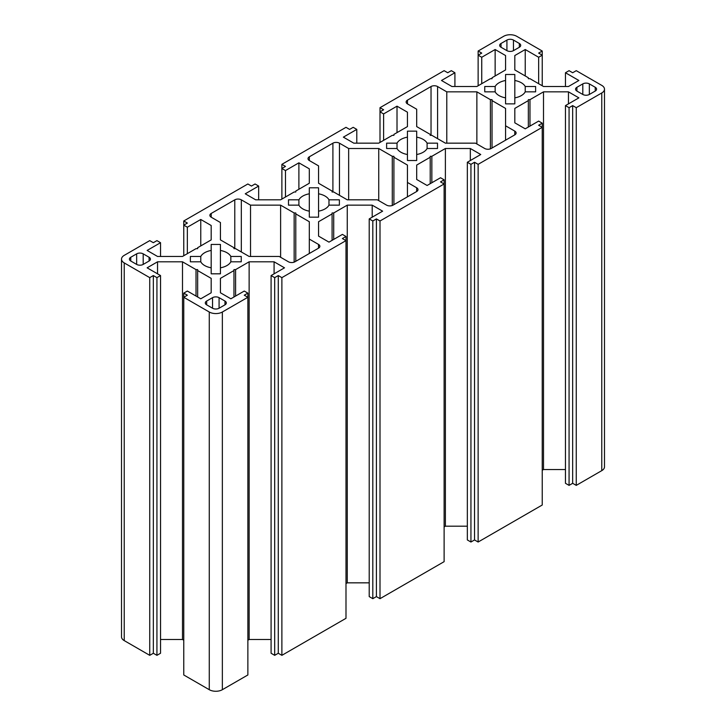 <?xml version="1.0" encoding="UTF-8"?>
<svg xmlns="http://www.w3.org/2000/svg" width="726" height="726" viewBox="0 0 726 726"><rect width="100%" height="100%" fill="white"/><g stroke="black" fill="none" stroke-linecap="round" stroke-linejoin="round"><path stroke-width="1.09" d="M309.358 156.78A4.628 2.668 0 0 0 308.005 158.667A4.628 2.668 0 0 0 309.358 160.555L309.358 156.78L332.907 143.185A4.628 2.668 180 0 1 339.45 143.185L339.45 195.303M309.312 183.242L309.312 168.84L309.312 183.242L295.781 191.056L295.781 192L294.148 192L280.617 199.813L255.67 199.813L245.252 193.797L258.656 186.056L258.656 199.813M298.894 189.259L298.894 162.824L309.312 168.84M285.481 197.009L285.481 170.565L298.894 162.824M281.879 199.078L281.879 168.486L285.481 170.565M285.481 166.408L281.879 168.486L281.879 164.339L285.481 166.408M416.642 191.528A4.628 2.668 0 0 0 417.995 189.64A4.628 2.668 0 0 0 416.642 187.753L416.642 191.528L393.093 205.122A4.628 2.668 180 0 1 386.55 205.122L377.348 199.813L347.255 199.813L333.724 192L332.091 192L332.091 191.056L318.56 183.242L318.56 165.873L309.358 160.555M309.312 211.157L309.312 217.165L318.56 217.165L318.56 211.157A15.727 9.084 0 0 0 328.969 205.149L328.969 199.813A15.727 9.084 0 0 0 318.56 193.806L318.56 211.157L318.56 187.798L309.312 187.798L309.312 211.157A15.727 9.084 180 0 1 298.903 205.149L298.903 199.813L288.494 199.813L288.494 205.149L298.903 205.149M211.23 213.435A4.628 2.668 0 0 0 209.878 215.323A4.628 2.668 0 0 0 211.23 217.21L211.23 213.435L234.779 199.841A4.628 2.668 180 0 1 241.322 199.841L241.322 251.958M183.76 255.733L183.76 220.985L247.865 183.977L251.459 186.056L255.062 183.977L258.656 186.056M250.524 256.459L250.524 205.149L241.322 199.841M280.617 257.276L280.617 205.149L250.524 205.149M294.148 262.15L294.148 212.963L280.617 205.149M295.781 261.306L295.781 212.963L294.148 212.963M288.494 205.149L288.494 199.813M298.903 199.813A15.727 9.084 180 0 1 309.312 193.806M211.184 239.898L211.184 225.496L211.184 239.898L197.654 247.711L197.654 248.655L196.02 248.655L182.498 256.459L157.542 256.459L147.124 250.443L160.537 242.702L156.934 240.624L153.34 242.702L149.737 240.624L124.228 255.361A9.247 5.345 180 0 0 121.514 259.137A9.247 5.345 180 0 0 124.228 262.912L149.737 277.641L153.34 275.562L156.934 277.641L160.537 275.562L147.124 267.821L157.542 261.805L182.498 261.805L196.02 269.618L197.654 269.618L197.654 296.998M200.766 245.914L200.766 219.479L211.184 225.496M187.353 253.655L187.353 227.22L200.766 219.479M183.76 220.985L187.353 223.064L183.76 225.142L187.353 227.22M318.514 248.183A4.628 2.668 0 0 0 319.867 246.295A4.628 2.668 0 0 0 318.514 244.408L318.514 248.183L294.965 261.777A4.628 2.668 180 0 1 288.422 261.777L279.22 256.459L249.127 256.459L235.596 248.655L233.963 248.655L233.963 247.711L220.432 239.898L220.432 222.528L211.23 217.21M230.841 261.805A15.727 9.084 0 0 1 220.432 267.812L220.432 244.444L211.184 244.444L211.184 273.82L220.432 273.82L220.432 250.452A15.727 9.084 0 0 1 230.841 256.459L230.841 261.805L241.25 261.805L241.25 256.459L230.841 256.459M121.514 259.137L121.514 636.82A9.247 5.345 0 0 0 124.228 640.604L124.228 262.912M160.537 275.562L160.537 653.255L156.934 655.333L153.34 653.255L149.737 655.333L124.228 640.604M149.737 655.333L149.737 277.641M149.084 261.024A4.628 2.668 0 0 0 150.436 259.137A4.628 2.668 0 0 0 149.084 257.249L149.084 261.024L143.194 264.418L143.194 253.846A4.628 2.668 0 0 0 136.651 253.846L136.651 264.418A4.628 2.668 0 0 0 143.194 264.418M130.771 257.249A4.628 2.668 0 0 0 129.409 259.137A4.628 2.668 0 0 0 130.771 261.024L130.771 257.249L136.651 253.846M143.194 253.846L149.084 257.249M136.651 264.418L130.771 261.024M211.184 267.812A15.727 9.084 180 0 1 200.775 261.805L200.775 256.459A15.727 9.084 180 0 1 211.184 250.452M200.775 261.805L190.375 261.805L190.375 256.459L200.775 256.459M190.375 261.805L190.375 256.459M196.02 296.054L196.02 269.618M183.76 640.223L182.498 639.497L182.498 261.805M157.542 273.838L157.542 261.805M182.498 639.497L160.537 639.497M156.934 655.333L156.934 277.641M153.34 653.255L153.34 275.562M160.537 256.459L160.537 242.702M345.993 583.568L347.255 582.842L347.255 205.149L333.724 212.963L333.724 239.399M347.255 582.842L369.216 582.842M372.202 217.183L372.202 205.149L347.255 205.149M372.81 598.678L376.413 596.6L376.413 218.907L372.81 220.985L372.81 598.678L369.216 596.6L369.216 218.907L382.629 211.166L372.202 205.149M372.81 220.985L369.216 218.907M376.413 596.6L380.007 598.678L380.007 220.985L376.413 218.907M328.969 205.149L339.378 205.149L339.378 199.813L328.969 199.813M339.378 205.149L339.378 199.813M333.724 212.963L332.091 212.963L332.091 240.342M274.682 655.333L274.682 277.641L271.088 275.562L271.088 653.255L274.682 655.333L278.285 653.255L281.879 655.333L345.993 618.316L345.993 236.476L342.391 234.398L328.987 242.139L318.56 236.122L318.56 221.72L332.091 213.907M318.56 236.122L318.56 221.72M281.879 655.333L281.879 277.641L345.993 240.624L342.391 238.555L345.993 236.476M309.312 253.492L309.312 239.09L318.514 244.408M295.781 213.907L309.312 221.72L309.312 239.09M247.865 640.223L249.127 639.497L249.127 261.805L235.596 269.618L235.596 296.054M249.127 639.497L271.088 639.497M274.083 273.838L274.083 261.805L249.127 261.805M271.088 275.562L284.501 267.821L274.083 261.805M278.285 653.255L278.285 275.562L274.682 277.641M281.879 277.641L278.285 275.562M241.25 261.805L241.25 256.459M235.596 269.618L233.963 269.618L233.963 270.562L220.432 278.367L220.432 292.778L230.859 298.794L244.263 291.044L247.865 293.123L244.263 295.201L247.865 297.279L222.356 312.008L222.356 689.7A9.247 5.345 180 0 1 209.269 689.7L209.269 312.008A9.247 5.345 0 0 0 222.356 312.008M209.269 312.008L183.76 297.279L183.76 293.123L187.353 291.044L200.766 298.794L211.184 292.778L211.184 278.367L197.654 270.562M209.269 689.7L183.76 674.971L183.76 297.279L187.353 295.201L183.76 293.123M212.536 297.66A4.628 2.668 180 0 1 219.08 297.66L219.08 308.232A4.628 2.668 180 0 1 212.536 308.232L212.536 297.66L206.656 301.054L206.656 304.838A4.628 2.668 180 0 1 205.295 302.942A4.628 2.668 180 0 1 206.656 301.054M219.08 308.232L224.969 304.838L224.969 301.054A4.628 2.668 180 0 1 226.321 302.942A4.628 2.668 180 0 1 224.969 304.838M224.969 301.054L219.08 297.66M206.656 304.838L212.536 308.232M211.184 292.778L211.184 278.367M222.356 689.7L247.865 674.971L247.865 293.123M220.432 292.778L220.432 278.367M233.963 296.998L233.963 270.562M356.784 143.158L356.784 129.4L343.371 137.141L353.798 143.158L378.745 143.158L392.276 135.345L393.909 135.345L393.909 134.401L407.44 126.596L407.44 112.185L407.44 126.596M281.879 164.339L345.993 127.322L349.587 129.4L353.19 127.322L356.784 129.4M348.652 199.813L348.652 148.503L339.45 143.185M378.745 200.621L378.745 148.503L348.652 148.503M392.276 205.503L392.276 156.308L378.745 148.503M393.909 204.65L393.909 156.308L392.276 156.308M386.622 148.503L397.031 148.503L397.031 143.158L386.622 143.158L386.622 148.503L386.622 143.158M407.486 100.124A4.628 2.668 0 0 0 406.133 102.021A4.628 2.668 0 0 0 407.486 103.909L407.486 100.124L431.035 86.53A4.628 2.668 180 0 1 437.578 86.53L437.578 138.657M397.013 132.613L397.013 106.168L407.44 112.185M383.609 140.354L383.609 113.918L397.013 106.168M380.007 142.432L380.007 111.84L383.609 113.918M383.609 109.762L380.007 111.84L380.007 107.684L383.609 109.762M514.77 134.873A4.628 2.668 0 0 0 516.122 132.985A4.628 2.668 0 0 0 514.77 131.097L514.77 134.873L491.221 148.476A4.628 2.668 180 0 1 484.678 148.476L475.476 143.158L445.383 143.158L431.852 135.345L430.219 135.345L430.219 134.401L416.688 126.596L416.688 109.218L407.486 103.909M427.097 148.503L437.506 148.503L437.506 143.158L427.097 143.158L427.097 148.503A15.727 9.084 180 0 1 416.688 154.511L416.688 131.143L407.44 131.143L407.44 137.15A15.727 9.084 0 0 0 397.031 143.158M397.031 148.503A15.727 9.084 180 0 0 407.44 154.511L407.44 137.15L407.44 160.519L416.688 160.519L416.688 137.15A15.727 9.084 0 0 1 427.097 143.158M454.912 86.503L454.912 72.745L441.499 80.486L451.917 86.503L476.873 86.503L490.404 78.698L492.037 78.698L492.037 77.755L505.568 69.941L505.568 55.539L495.141 49.522L481.737 57.263L478.135 55.185L478.135 51.029L503.644 36.3A9.247 5.345 0 0 1 516.731 36.3L542.24 51.029L538.647 53.107L542.24 55.185L542.24 51.029M380.007 107.684L444.121 70.667L447.715 72.745L451.318 70.667L454.912 72.745M446.78 143.158L446.78 91.848L437.578 86.53M476.873 143.966L476.873 91.848L446.78 91.848M490.404 148.848L490.404 99.653L476.873 91.848M492.037 148.004L492.037 99.653L490.404 99.653M484.75 91.848L495.159 91.848L495.159 86.503L484.75 86.503L484.75 91.848L484.75 86.503M513.463 50.648A4.628 2.668 180 0 1 506.92 50.648L506.92 40.075A4.628 2.668 180 0 1 513.463 40.075L513.463 50.648L519.344 47.254L519.344 43.478A4.628 2.668 180 0 1 520.705 45.366A4.628 2.668 180 0 1 519.344 47.254M506.92 40.075L501.031 43.478L501.031 47.254A4.628 2.668 180 0 1 499.679 45.366A4.628 2.668 180 0 1 501.031 43.478M501.031 47.254L506.92 50.648M519.344 43.478L513.463 40.075M535.625 91.848L535.625 86.503L535.625 91.848L525.225 91.848A15.727 9.084 180 0 1 514.816 97.856L514.816 103.863L505.568 103.863L505.568 80.495A15.727 9.084 0 0 0 495.159 86.503M514.816 97.856L514.816 74.488L505.568 74.488L505.568 80.495M514.816 69.941L514.816 55.539L514.816 69.941L528.346 77.755L528.346 78.698L529.98 78.698L543.502 86.503L568.458 86.503L578.876 80.486L565.463 72.745L565.463 86.503M525.234 75.958L525.234 49.522L514.816 55.539M538.647 83.699L538.647 57.263L525.234 49.522M542.24 85.777L542.24 55.185L538.647 57.263M478.135 85.777L478.135 55.185L481.737 53.107L478.135 51.029M481.737 83.699L481.737 57.263M495.141 75.958L495.141 49.522M505.568 69.941L505.568 55.539M380.007 598.678L444.121 561.661L444.121 179.821L440.519 177.743L427.106 185.484L416.688 179.467L416.688 165.065L430.219 157.252L430.219 183.687M416.688 179.467L416.688 165.065M380.007 220.985L444.121 183.977L440.519 181.899L444.121 179.821M407.44 196.846L407.44 182.435L416.642 187.753M393.909 157.252L407.44 165.065L407.44 182.435M430.219 157.252L430.219 156.308L431.852 156.308L431.852 182.743M444.121 526.922L445.383 526.187L445.383 148.503L431.852 156.308M445.383 526.187L467.344 526.187M470.33 160.528L470.33 148.503L445.383 148.503M470.938 542.023L474.541 539.944L474.541 162.261L470.938 164.339L470.938 542.023L467.344 539.944L467.344 162.261L480.748 154.511L470.33 148.503M470.938 164.339L467.344 162.261M474.541 539.944L478.135 542.023L478.135 164.339L474.541 162.261M437.506 148.503L437.506 143.158M478.135 542.023L542.24 505.015L542.24 123.166L538.647 121.088L525.234 128.829L514.816 122.821L514.816 108.41L528.346 100.596L528.346 127.041M514.816 122.821L514.816 108.41M478.135 164.339L542.24 127.322L538.647 125.244L542.24 123.166M505.568 140.191L505.568 125.789L514.77 131.097M492.037 100.596L505.568 108.41L505.568 125.789M505.568 97.856A15.727 9.084 180 0 1 495.159 91.848M528.346 100.596L528.346 99.653L529.98 99.653L543.502 91.848L568.458 91.848L578.876 97.865L565.463 105.606L569.066 107.684L572.66 105.606L576.262 107.684L601.772 92.955L601.772 470.639A9.247 5.345 0 0 0 604.486 466.863L604.486 89.18A9.247 5.345 180 0 1 601.772 92.955M565.463 72.745L569.066 70.667L572.66 72.745L576.262 70.667L601.772 85.396A9.247 5.345 180 0 1 604.486 89.18M601.772 470.639L576.262 485.376L572.66 483.298L569.066 485.376L565.463 483.298L565.463 105.606M565.463 469.54L543.502 469.54L542.24 470.267M576.916 87.283A4.628 2.668 0 0 0 575.564 89.18A4.628 2.668 0 0 0 576.916 91.068L576.916 87.283L582.806 83.889L582.806 94.462A4.628 2.668 0 0 0 589.349 94.462L589.349 83.889A4.628 2.668 0 0 0 582.806 83.889M595.229 91.068A4.628 2.668 0 0 0 596.59 89.18A4.628 2.668 0 0 0 595.229 87.283L595.229 91.068L589.349 94.462M582.806 94.462L576.916 91.068M589.349 83.889L595.229 87.283M525.225 91.848L525.225 86.503L535.625 86.503M525.225 86.503A15.727 9.084 0 0 0 514.816 80.495M576.262 485.376L576.262 107.684M572.66 483.298L572.66 105.606M569.066 485.376L569.066 107.684M568.458 103.882L568.458 91.848M543.502 469.54L543.502 91.848M529.98 126.097L529.98 99.653M234.779 248.655L234.779 199.841M332.907 192L332.907 143.185M431.035 135.345L431.035 86.53"/></g></svg>
